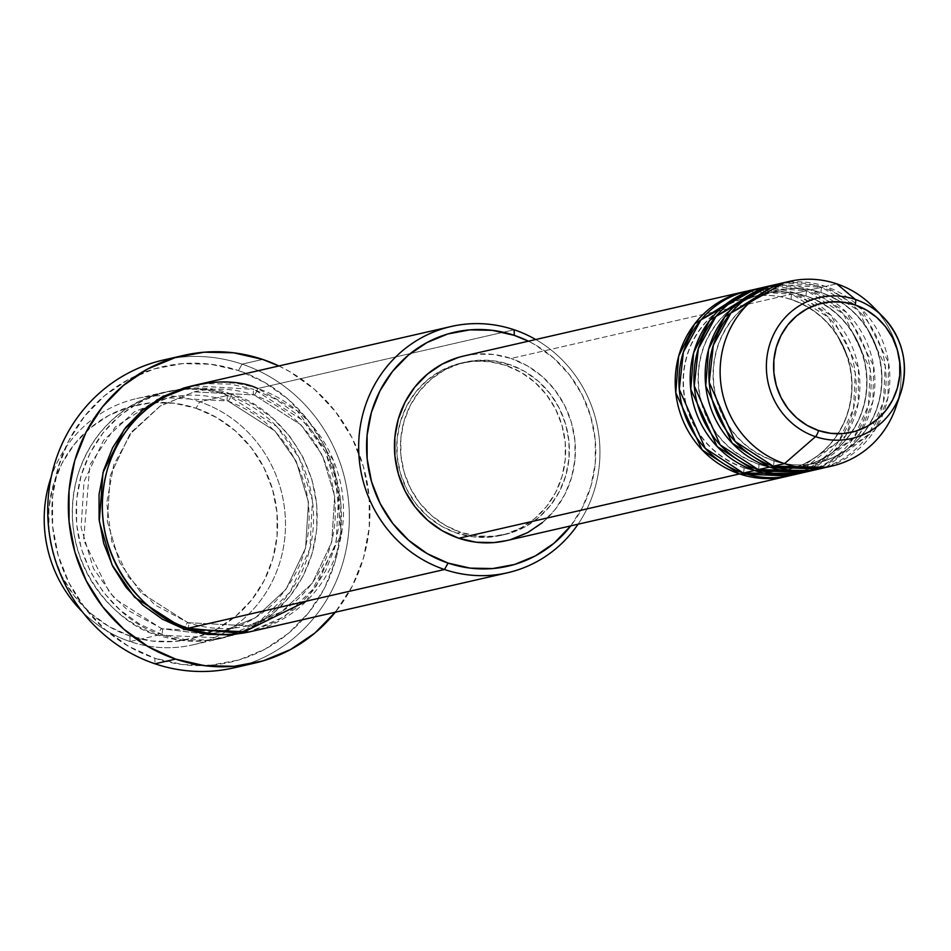 <?xml version="1.0" encoding="UTF-8"?>
<svg xmlns="http://www.w3.org/2000/svg" width="951" height="951" viewBox="0 0 951 951"><rect width="100%" height="100%" fill="white"/><g stroke="black" fill="none" stroke-linecap="round" stroke-linejoin="round"><path stroke-width="0.71" stroke-dasharray="4.75 3.57" d="M464.136 355.924L475.892 354.129L493.64 354.485L511.044 358.456L791.803 294.132L746.404 291.279A94.743 90.25 -102.9 0 1 791.803 294.132A6.312 1.652 -71.4 0 0 791.636 299.684A6.312 1.652 108.6 0 1 791.803 294.132L828.547 317.456L855.27 372.78L853.523 408.668L838.83 441.264L788.712 475.928A94.743 90.25 -102.9 0 0 856.15 387.711A94.743 90.25 -102.9 0 0 791.803 294.132L511.044 358.456A94.743 90.25 77.1 0 0 463.767 356.007M743.183 467.512A88.419 84.235 77.1 0 0 798.614 466.311A88.419 84.235 77.1 0 0 851.93 381.779A88.419 84.235 77.1 0 0 791.933 299.696A88.419 84.235 -102.9 0 1 851.93 381.779A88.419 84.235 -102.9 0 1 798.614 466.311A88.419 84.235 -102.9 0 1 743.183 467.512A88.419 84.235 -102.9 0 1 683.175 385.428A88.419 84.235 -102.9 0 1 736.502 300.896A88.419 84.235 -102.9 0 1 791.933 299.696A88.419 84.235 77.1 0 0 736.502 300.896A88.419 84.235 77.1 0 0 683.175 385.428A88.419 84.235 77.1 0 0 743.183 467.512M743.468 467.523A6.312 1.652 108.6 0 1 743.313 473.075A6.312 1.652 -71.4 0 0 743.468 467.523C757.971 472.326 772.581 473.087 787.297 469.794C813.997 463.006 833.159 446.566 844.785 420.485C852.06 402.665 853.606 384.18 849.409 365.018C840.957 332.695 821.712 310.918 791.66 299.684C777.145 294.869 762.524 294.121 747.807 297.413C721.108 304.201 701.945 320.642 690.319 346.723C683.044 364.542 681.51 383.027 685.695 402.19C694.147 434.512 713.405 456.29 743.456 467.523M797.996 473.467L845.665 435.76L858.266 403.081L858.456 368.251L831.305 315.601L795.547 293.277A94.743 90.25 77.1 0 0 748.271 290.828M806.614 296.248A6.312 1.652 108.6 0 1 806.781 290.697L843.525 314.02L870.248 369.345L868.489 405.245L853.808 437.84L803.678 472.492A94.743 90.25 -102.9 0 0 871.128 384.275A94.743 90.25 -102.9 0 0 806.781 290.697L795.547 293.277L806.781 290.697A6.312 1.652 -71.4 0 0 806.614 296.248C836.678 307.482 855.936 329.26 864.388 361.582C868.572 380.745 867.039 399.23 859.763 417.049C848.137 443.13 828.975 459.571 802.275 466.359C787.559 469.663 772.937 468.902 758.423 464.088A6.312 1.652 108.6 0 1 758.28 469.639A6.312 1.652 -71.4 0 0 758.446 464.1C728.371 452.854 709.125 431.088 700.673 398.754C696.477 379.604 698.022 361.107 705.297 343.287C716.923 317.206 736.086 300.778 762.785 293.978C777.502 290.685 792.124 291.446 806.626 296.26M758.149 464.076A88.419 84.235 77.1 0 0 813.58 462.875A88.419 84.235 77.1 0 0 866.908 378.343A88.419 84.235 77.1 0 0 806.912 296.26A88.419 84.235 -102.9 0 1 866.908 378.343A88.419 84.235 -102.9 0 1 813.58 462.875A88.419 84.235 -102.9 0 1 758.149 464.076A88.419 84.235 -102.9 0 1 698.153 382.005A88.419 84.235 -102.9 0 1 751.48 297.473A88.419 84.235 -102.9 0 1 806.912 296.26A88.419 84.235 77.1 0 0 751.48 297.473A88.419 84.235 77.1 0 0 698.153 382.005A88.419 84.235 77.1 0 0 758.149 464.076M811.132 470.614L859.645 433.894L872.935 401.215L873.624 366.028L846.604 312.487L810.514 289.841A94.743 90.25 77.1 0 0 763.249 287.392M821.581 292.825A6.312 1.652 108.6 0 1 821.747 287.273L858.491 310.585L885.226 365.921L883.467 401.809L868.786 434.405L818.656 469.069A94.743 90.25 -102.9 0 0 886.106 380.84A94.743 90.25 -102.9 0 0 821.747 287.273L810.514 289.841L821.747 287.273A6.312 1.652 -71.4 0 0 821.581 292.825C851.656 304.058 870.902 325.836 879.354 358.158C883.55 377.309 882.005 395.806 874.742 413.626C863.116 439.707 843.953 456.135 817.254 462.935C802.525 466.228 787.915 465.467 773.401 460.653A6.312 1.652 108.6 0 1 773.258 466.216A6.312 1.652 -71.4 0 0 773.425 460.664C743.349 449.431 724.103 427.653 715.651 395.331C711.455 376.168 713 357.683 720.276 339.864C731.89 313.782 751.052 297.342 777.752 290.554C792.48 287.25 807.09 288.01 821.605 292.825M773.127 460.653A88.419 84.235 77.1 0 0 828.559 459.452A88.419 84.235 77.1 0 0 881.874 374.908A88.419 84.235 77.1 0 0 821.878 292.837A88.419 84.235 -102.9 0 1 881.874 374.908A88.419 84.235 -102.9 0 1 828.559 459.452A88.419 84.235 -102.9 0 1 773.127 460.653A88.419 84.235 -102.9 0 1 713.131 378.569A88.419 84.235 -102.9 0 1 766.447 294.037A88.419 84.235 -102.9 0 1 821.878 292.837A88.419 84.235 77.1 0 0 766.447 294.037A88.419 84.235 77.1 0 0 713.131 378.569A88.419 84.235 77.1 0 0 773.127 460.653M826.11 467.191L874.623 430.458L887.901 397.791L888.603 362.593L861.582 309.063L825.492 286.417A94.743 90.25 77.1 0 0 778.215 283.969M211.645 633.604L221.595 631.797L255.355 617.793L286.049 589.263L305.556 548.061L308.481 502.176L296.189 461.259L274.851 430.922L227.883 400.953A6.312 1.652 108.6 0 1 227.586 400.942A6.312 1.652 108.6 0 1 227.753 395.39L199.674 401.821A126.317 120.337 77.1 0 0 136.635 398.564A126.317 120.337 77.1 0 0 51.342 476.499A126.317 120.337 -102.9 0 1 199.674 401.821L196.061 408.241A120.004 114.322 77.1 0 0 152.588 402.677A120.004 114.322 77.1 0 0 48.953 507.525A120.004 114.322 77.1 0 0 129.895 635.993L130.025 641.556A126.317 120.337 -102.9 0 1 82.333 611.79A126.317 120.337 77.1 0 0 130.025 641.556L158.104 635.125A6.312 1.652 108.6 0 1 161.718 628.706L205.939 634.21M173.664 358.075A157.902 150.424 -102.9 0 1 242.077 364.138L238.463 370.557A151.578 144.409 77.1 0 0 58.059 467.702A151.578 144.409 77.1 0 0 154.882 658.235L155.013 663.798L154.882 658.235L128.647 646.359L105.014 629.419L84.912 608.046L69.102 583.082L58.201 555.479L52.614 526.295L52.567 496.66L58.059 467.702L68.876 440.527L84.603 416.205L104.634 395.652L128.207 379.663L154.407 368.857L182.235 363.639L210.611 364.209L238.463 370.557L264.699 382.433L288.319 399.384L308.421 420.746L324.232 445.71L335.132 473.313L340.72 502.497L340.767 532.144L335.275 561.102L324.469 588.265L308.742 612.587L288.7 633.14L265.127 649.129L238.927 659.946L211.11 665.165L182.723 664.583L154.882 658.235A151.578 144.409 77.1 0 0 335.275 561.102A151.578 144.409 77.1 0 0 238.463 370.557L242.077 364.138A157.902 150.424 77.1 0 0 163.275 360.06M222.962 637.955L158.104 635.125A126.317 120.337 -102.9 0 1 72.335 509.023A126.317 120.337 -102.9 0 1 164.713 392.133A126.317 120.337 -102.9 0 1 227.753 395.39L276.86 426.595L299.268 458.109L312.439 500.666L309.907 548.644L290.091 592.081L258.327 622.584L223.009 637.943M161.718 628.706A6.312 1.652 108.6 0 1 162.015 628.718A6.312 1.652 108.6 0 1 161.848 634.269C194.23 650.472 284.825 641.509 312.178 553.316C336.381 464.064 266.684 401.096 231.497 394.534A6.312 1.652 108.6 0 1 227.883 400.953L274.851 430.922L296.189 461.259L308.481 502.176L305.556 548.061L286.049 589.263L255.355 617.793L221.595 631.797L161.718 628.706L114.75 598.726L93.4 568.401L81.108 527.484L84.045 481.598L103.54 440.396L134.234 411.866L167.994 397.851L227.883 400.953A6.312 1.652 -71.4 0 0 231.497 394.534L208.293 389.244L184.637 388.757L161.456 393.108L139.619 402.118L119.981 415.444L103.279 432.574L90.179 452.842L81.156 475.476L76.591 499.608L76.627 524.31L81.275 548.632L90.369 571.634L103.54 592.437L120.29 610.245L139.975 624.367L161.848 634.269L185.053 639.559L208.697 640.035L231.889 635.684L253.727 626.673L273.365 613.347L290.055 596.229L303.167 575.949L312.178 553.316L316.754 529.184L316.707 504.482L312.059 480.16L302.977 457.158L289.793 436.354L273.044 418.547L253.358 404.425L231.497 394.534C199.104 378.332 108.509 387.295 81.156 475.476C56.965 564.728 126.661 627.696 161.848 634.269A6.312 1.652 -71.4 0 0 162.015 628.718A6.312 1.652 -71.4 0 0 161.718 628.706A6.312 1.652 -71.4 0 0 158.104 635.125L130.025 641.556A126.317 120.337 77.1 0 0 193.065 644.814A126.317 120.337 77.1 0 0 285.443 527.924A126.317 120.337 77.1 0 0 199.674 401.821L227.753 395.39A126.317 120.337 -102.9 0 1 313.521 521.493A126.317 120.337 -102.9 0 1 221.131 638.383A126.317 120.337 -102.9 0 1 158.104 635.125C122.917 628.552 53.22 565.595 77.423 476.332C104.765 388.151 195.359 379.187 227.753 395.39A6.312 1.652 -71.4 0 0 227.586 400.942A6.312 1.652 -71.4 0 0 227.883 400.953L167.994 397.851L134.234 411.866L103.54 440.396L84.045 481.598L81.108 527.484L93.4 568.401L114.75 598.726L161.718 628.706M306.412 601.139L341.433 534.367L333.337 460.165L297.152 410.749L257.697 388.531A6.312 1.652 108.6 0 1 254.083 394.95L301.051 424.919L322.401 455.256L334.693 496.172L331.756 542.058L312.261 583.26L281.567 611.79L247.807 625.794L187.918 622.703A6.312 1.652 108.6 0 1 188.215 622.715A6.312 1.652 108.6 0 1 188.048 628.266A6.312 1.652 -71.4 0 0 188.215 622.715A6.312 1.652 -71.4 0 0 187.918 622.703L247.807 625.794L281.567 611.79L312.261 583.26L331.756 542.058L334.693 496.172L322.401 455.256L301.051 424.919L254.083 394.95A6.312 1.652 108.6 0 1 253.786 394.938A6.312 1.652 108.6 0 1 253.953 389.387L303.06 420.592L325.48 452.105L338.639 494.663L336.119 542.641L316.303 586.078L284.527 616.569L249.21 631.94L276.182 621.526L295.82 608.212L312.522 591.082L325.622 570.802L334.645 548.168L339.21 524.037L339.174 499.334L334.514 475.013L325.432 452.01L312.261 431.207L295.511 413.4L275.826 399.277L253.953 389.387A6.312 1.652 -71.4 0 0 253.786 394.938A6.312 1.652 -71.4 0 0 254.083 394.95L194.206 391.848L160.446 405.863L129.752 434.393L110.245 475.595L107.308 521.481L119.612 562.398L140.95 592.723L187.918 622.703A6.312 1.652 -71.4 0 0 184.304 629.122A6.312 1.652 108.6 0 1 187.918 622.703L140.95 592.723L119.612 562.398L107.308 521.481L110.245 475.595L129.752 434.393L160.446 405.863L194.206 391.848L254.083 394.95A6.312 1.652 -71.4 0 0 257.697 388.531A126.317 120.337 77.1 0 0 194.67 385.262M761.382 287.844A94.743 90.25 -102.9 0 1 806.781 290.697L761.382 287.844M456.801 533.119L460.546 532.263A88.419 84.235 -102.9 0 1 400.502 443.986A88.419 84.235 -102.9 0 1 465.17 362.165A88.419 84.235 -102.9 0 1 509.296 364.447L505.552 365.303A88.419 84.235 77.1 0 0 461.425 363.02A88.419 84.235 77.1 0 0 396.757 444.854A88.419 84.235 77.1 0 0 456.801 533.119L441.49 526.2L427.712 516.31L415.991 503.852L406.766 489.278L400.407 473.182L397.149 456.159L397.114 438.863L400.323 421.971L406.624 406.125L415.801 391.931L427.486 379.948L441.24 370.617L456.528 364.316L472.754 361.273L489.313 361.606L505.552 365.303L520.863 372.233L534.64 382.124L546.361 394.582L555.586 409.144L561.946 425.252L565.203 442.274L565.239 459.571L562.029 476.463L555.729 492.309L546.552 506.491L534.866 518.485L521.112 527.805L505.825 534.117L489.599 537.16L473.039 536.828L456.801 533.119A88.419 84.235 77.1 0 0 500.927 535.401A88.419 84.235 77.1 0 0 565.595 453.579A88.419 84.235 77.1 0 0 505.552 365.303L509.296 364.447A88.419 84.235 -102.9 0 1 569.34 452.724A88.419 84.235 -102.9 0 1 504.672 534.545A88.419 84.235 -102.9 0 1 460.546 532.263L456.801 533.119M514.134 329.771L257.697 388.531L514.134 329.771M262.666 359.419L242.077 364.138L262.666 359.419M836.725 283.838L825.492 286.417L836.725 283.838M776.349 284.42A94.743 90.25 -102.9 0 1 821.747 287.273L776.349 284.42M805.556 472.088A94.743 90.25 77.1 0 0 874.849 384.418A94.743 90.25 77.1 0 0 810.514 289.841L768.907 286.299M820.535 468.665A94.743 90.25 77.1 0 0 889.827 380.994A94.743 90.25 77.1 0 0 825.492 286.417L783.874 282.863M878.13 312.32A94.743 90.25 -102.9 0 1 898.136 399.634M895.961 406.98A94.743 90.25 77.1 0 0 872.97 306.65M196.061 408.241L216.828 417.644L235.539 431.065L251.456 447.98L263.962 467.737L272.592 489.599L277.014 512.696L277.062 536.162L272.711 559.093L264.152 580.597L251.694 599.855L235.836 616.129L217.173 628.777L196.429 637.336L174.402 641.473L151.934 641.022L129.895 635.993L109.127 626.59L90.416 613.169L74.511 596.265L61.993 576.496L53.363 554.635L48.941 531.538L48.893 508.072L53.244 485.141L61.803 463.636L74.261 444.379L90.119 428.116L108.783 415.456L129.526 406.897L151.554 402.76L174.021 403.224L196.061 408.241L199.674 401.821A126.317 120.337 -102.9 0 1 280.355 560.603A126.317 120.337 -102.9 0 1 130.025 641.556L129.895 635.993A120.004 114.322 77.1 0 0 205.63 634.162A120.004 114.322 77.1 0 0 277.478 519.353A120.004 114.322 77.1 0 0 196.061 408.241M233.803 667.875A157.902 150.424 77.1 0 0 349.29 521.766A157.902 150.424 77.1 0 0 242.077 364.138A157.902 150.424 -102.9 0 1 349.338 516.238A157.902 150.424 -102.9 0 1 244.003 665.141M278.893 365.969A157.902 150.424 -102.9 0 1 335.311 612.23L352.25 586.196L363.52 557.904L369.238 527.734L369.19 496.862L363.365 466.454L352.013 437.698L335.537 411.7L314.603 389.435L289.996 371.793L278.893 365.969M192.839 385.702L207.104 383.622L230.748 384.097L253.953 389.387L192.791 385.714M251.088 631.523A126.317 120.337 77.1 0 0 343.466 514.634A126.317 120.337 77.1 0 0 257.697 388.531M535.734 339.519A126.317 120.337 -102.9 0 1 578.053 524.215A126.317 120.337 77.1 0 0 535.734 339.519M570.731 525.891L582.345 507.691L590.904 486.187L595.255 463.256L595.219 439.79L590.797 416.693L582.167 394.843L569.649 375.074L553.732 358.158L535.033 344.738L528.423 341.195A120.004 114.322 -102.9 0 1 570.731 525.891M506.075 540.703A94.743 90.25 77.1 0 0 575.367 453.033A94.743 90.25 77.1 0 0 511.044 358.456L527.436 365.873L542.201 376.465L554.766 389.827L564.644 405.423L571.468 422.684L574.951 440.919L574.986 459.452L571.551 477.545L564.787 494.52L554.956 509.724L542.439 522.575M511.329 539.324L506.419 540.62M509.296 364.447L493.058 360.75L476.499 360.417L460.272 363.46L444.985 369.761L431.231 379.092L419.546 391.075L410.368 405.269L404.068 421.115L400.858 438.007L400.894 455.303L404.151 472.326L410.511 488.422L419.724 502.984L431.457 515.454L445.234 525.332L460.546 532.263L476.784 535.972L493.343 536.305L509.57 533.261L524.857 526.949L538.611 517.629L550.296 505.635L559.461 491.441L565.774 475.595L568.983 458.703L568.948 441.419L565.69 424.396L559.331 408.288L550.106 393.726L538.385 381.268L524.607 371.377L509.296 364.447M790.59 475.524A94.743 90.25 77.1 0 0 859.87 387.853A94.743 90.25 77.1 0 0 795.547 293.277L753.929 289.734M227.61 400.942C268.42 416.205 294.548 445.757 305.996 489.575C311.678 515.561 309.586 540.632 299.72 564.811C283.945 600.224 257.899 622.56 221.595 631.797L205.915 634.198L161.991 628.706L127.719 610.185L109.579 592.628L83.605 540.073L89.881 464.837L115.309 426.963L152.826 402.523L167.994 397.851C188.013 393.369 207.877 394.403 227.61 400.942M247.807 625.794C227.788 630.275 207.924 629.253 188.191 622.703L154.811 604.86L128.385 576.829L111.754 541.571L106.714 502.829L113.799 464.742L132.225 431.35L160.006 406.172L194.206 391.848C214.213 387.366 234.077 388.4 253.81 394.938C294.62 410.202 320.749 439.754 332.196 483.572C337.878 509.558 335.786 534.628 325.92 558.808C310.145 594.22 284.111 616.557 247.807 625.794M461.425 363.02L465.17 362.165M136.635 398.564L164.713 392.133M193.065 644.814L221.131 638.383M253.774 663.311L254.392 663.168M500.927 535.401L504.672 534.545"/><path stroke-width="1.43" d="M789.449 281.389L778.215 283.969A94.743 90.25 77.1 0 0 708.923 371.639A94.743 90.25 77.1 0 0 773.258 466.216L784.492 463.636A94.743 90.25 77.1 0 0 895.961 406.98L900.561 393.417C909.025 364.613 903.177 339.091 883.015 316.861A72.3 68.876 -102.9 0 1 900.561 393.417A72.3 68.876 -102.9 0 1 815.494 436.664A72.3 68.876 77.1 0 0 900.787 392.763A72.3 68.876 77.1 0 0 889.399 324.255A72.3 68.876 77.1 0 0 855.353 299.446A72.3 68.876 -102.9 0 1 883.015 316.861L872.97 306.65A94.743 90.25 77.1 0 0 836.725 283.838L855.353 299.446A6.312 1.652 108.6 0 1 855.056 304.914A66.201 63.063 -102.9 0 1 897.34 388.127A66.201 63.063 -102.9 0 1 818.561 430.553A66.201 63.063 -102.9 0 1 776.278 347.341A66.201 63.063 -102.9 0 1 855.056 304.914A6.312 1.652 -71.4 0 0 855.353 299.446A72.3 68.876 77.1 0 0 769.311 345.784A72.3 68.876 77.1 0 0 815.494 436.664A6.312 1.652 -71.4 0 0 818.561 430.553L807.102 425.37L796.783 417.965L787.999 408.633L781.104 397.732L776.337 385.678L773.9 372.935L773.876 359.989L776.278 347.341L780.997 335.477L787.868 324.85L796.617 315.875L806.912 308.897L818.359 304.177L830.508 301.895L842.895 302.145L855.056 304.914L866.516 310.109L876.834 317.503L885.619 326.835L892.525 337.736L897.28 349.79L899.717 362.545L899.741 375.49L897.34 388.127L892.62 399.991L885.75 410.618L877 419.593L866.706 426.583L855.27 431.302L843.109 433.585L830.722 433.323L818.561 430.553A6.312 1.652 108.6 0 1 815.494 436.664A72.3 68.876 -102.9 0 1 769.311 345.784A72.3 68.876 -102.9 0 1 855.353 299.446L836.725 283.838A94.743 90.25 77.1 0 0 723.973 344.547A94.743 90.25 77.1 0 0 784.492 463.636L815.494 436.664L784.492 463.636A94.743 90.25 -102.9 0 1 720.157 369.059A94.743 90.25 -102.9 0 1 789.449 281.389A94.743 90.25 -102.9 0 1 836.725 283.838A94.743 90.25 -102.9 0 1 878.13 312.32M788.712 475.928L739.569 473.931A94.743 90.25 -102.9 0 1 675.234 379.354A94.743 90.25 -102.9 0 1 744.526 291.684A94.743 90.25 -102.9 0 1 746.404 291.279L694.789 323.756L678.669 356.185L675.781 392.739L702.147 449.918L739.569 473.931L458.798 538.254L739.569 473.931A94.743 90.25 -102.9 0 0 786.846 476.38A94.743 90.25 -102.9 0 0 788.712 475.928M753.929 289.734L700.946 319.905L683.377 352.072L679.276 389.256L705.214 448.337L743.313 473.075L754.535 470.507L743.313 473.075A94.743 90.25 77.1 0 0 790.59 475.524L801.812 472.944A94.743 90.25 -102.9 0 0 803.678 472.492L754.535 470.507A94.743 90.25 -102.9 0 1 690.212 375.918A94.743 90.25 -102.9 0 1 759.504 288.26L748.271 290.828A94.743 90.25 77.1 0 0 678.978 378.498A94.743 90.25 77.1 0 0 743.313 473.075L797.996 473.467M768.907 286.299L715.913 316.469L698.343 348.637L694.254 385.821L720.18 444.902L758.28 469.639L769.514 467.072L758.28 469.639A94.743 90.25 77.1 0 0 805.556 472.088L816.79 469.521A94.743 90.25 -102.9 0 0 818.656 469.069L769.514 467.072A94.743 90.25 -102.9 0 1 705.19 372.495A94.743 90.25 -102.9 0 1 774.471 284.825L763.249 287.392A94.743 90.25 77.1 0 0 693.957 375.063A94.743 90.25 77.1 0 0 758.28 469.639L811.132 470.614M898.136 399.634A94.743 90.25 -102.9 0 1 831.768 466.085A94.743 90.25 -102.9 0 1 784.492 463.636L773.258 466.216L826.11 467.191M82.333 611.79A126.317 120.337 -102.9 0 1 51.342 476.499A126.317 120.337 77.1 0 0 82.333 611.79M451.095 326.514L194.67 385.262A126.317 120.337 77.1 0 0 102.28 502.152A126.317 120.337 77.1 0 0 188.048 628.266L444.486 569.506L448.087 563.087A120.004 114.322 -102.9 0 1 371.449 412.247A120.004 114.322 -102.9 0 1 514.265 335.346L514.134 329.771A126.317 120.337 77.1 0 0 363.793 410.725A126.317 120.337 77.1 0 0 444.486 569.506A126.317 120.337 -102.9 0 1 358.705 443.404A126.317 120.337 -102.9 0 1 451.095 326.514A126.317 120.337 -102.9 0 1 514.134 329.771A126.317 120.337 -102.9 0 1 535.734 339.519A126.317 120.337 77.1 0 0 514.134 329.771L514.265 335.346L492.214 330.318L469.746 329.866L447.719 333.991L426.975 342.55L408.312 355.21L392.454 371.484L380.008 390.742L371.449 412.247L367.098 435.166L367.134 458.632L371.556 481.741L380.186 503.59L392.704 523.359L408.621 540.275L427.32 553.684L448.087 563.087L470.139 568.116L492.606 568.567L514.634 564.442L535.377 555.883L554.041 543.223L570.731 525.891A120.004 114.322 -102.9 0 1 448.087 563.087L444.486 569.506L188.048 628.266L241.138 633.342L306.412 601.139M335.311 612.23A157.902 150.424 -102.9 0 1 254.392 663.168A157.902 150.424 -102.9 0 1 175.602 659.091L155.013 663.798L175.602 659.091A157.902 150.424 -102.9 0 1 68.389 501.45A157.902 150.424 -102.9 0 1 183.864 355.341L163.275 360.06A157.902 150.424 77.1 0 0 47.8 506.17A157.902 150.424 77.1 0 0 155.013 663.798A157.902 150.424 -102.9 0 1 48.037 500.654A157.902 150.424 -102.9 0 1 173.664 358.075M205.939 634.21L211.645 633.604M249.21 631.94L184.304 629.122L162.443 619.22L142.757 605.098L126.007 587.302L112.824 566.487L103.742 543.485L99.082 519.163L99.047 494.472L103.623 470.329L112.634 447.695L125.746 427.427L142.436 410.297L162.074 396.971L183.912 387.96L192.839 385.702L157.058 399.836L124.212 429.388L102.97 472.659L99.308 521.291L112.016 564.87L134.531 597.216L184.304 629.122L207.508 634.412L231.164 634.888L249.233 631.928M759.504 288.26A94.743 90.25 -102.9 0 1 761.382 287.844L709.755 320.321L693.648 352.75L690.759 389.316L717.125 446.483L754.535 470.507A94.743 90.25 -102.9 0 0 801.812 472.944M744.526 291.684L463.767 356.007A94.743 90.25 77.1 0 0 394.475 443.677A94.743 90.25 77.1 0 0 458.798 538.254L442.405 530.836L427.641 520.245L415.076 506.895L405.197 491.287L398.374 474.038L394.891 455.791L394.855 437.27L398.291 419.165L405.043 402.19L414.874 386.986L427.403 374.147L442.132 364.15L458.513 357.386L464.136 355.924M183.864 355.341A157.902 150.424 -102.9 0 1 262.666 359.419A157.902 150.424 -102.9 0 1 278.893 365.969L262.666 359.419L233.661 352.809L204.096 352.203L175.103 357.647L147.821 368.905L123.261 385.559L102.399 406.969L86.006 432.313L74.749 460.605L69.031 490.775L69.078 521.647L74.891 552.044L86.256 580.799L102.72 606.809L123.654 629.063L148.273 646.716L175.602 659.091L204.608 665.7L234.172 666.294L263.154 660.862L290.447 649.604L314.995 632.95L335.869 611.541M774.471 284.825A94.743 90.25 -102.9 0 1 776.349 284.42L724.733 316.897L708.626 349.326L705.725 385.88L732.104 443.059L769.514 467.072A94.743 90.25 -102.9 0 0 816.79 469.521M783.874 282.863L730.891 313.045L713.321 345.201L709.22 382.397L735.159 441.466L773.258 466.216A94.743 90.25 77.1 0 0 820.535 468.665L831.768 466.085M244.003 665.141A157.902 150.424 -102.9 0 1 155.013 663.798A157.902 150.424 77.1 0 0 233.803 667.875L254.392 663.168M257.697 388.531C225.316 372.328 134.721 381.292 107.368 469.473C83.165 558.724 152.861 621.692 188.048 628.266A126.317 120.337 77.1 0 0 251.088 631.523L507.513 572.775A126.317 120.337 -102.9 0 1 444.486 569.506A126.317 120.337 77.1 0 0 578.053 524.215A126.317 120.337 -102.9 0 1 507.513 572.775M528.423 341.195L514.265 335.346A120.004 114.322 -102.9 0 1 528.411 341.195M542.439 522.575L527.71 532.572L511.329 539.324M506.419 540.62L493.938 542.581L476.201 542.225L458.798 538.254A94.743 90.25 77.1 0 0 506.075 540.703L786.846 476.38"/></g></svg>
